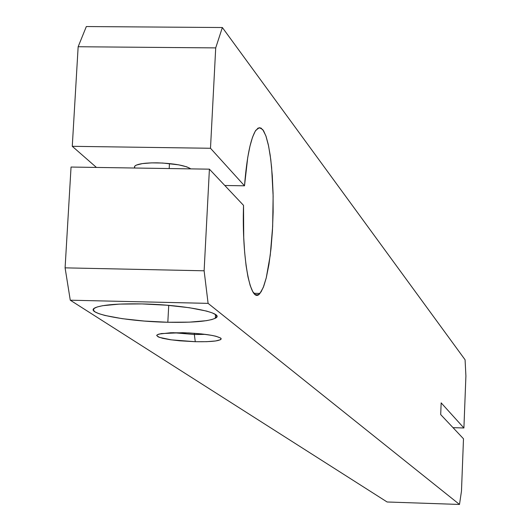 <?xml version="1.0" encoding="UTF-8"?>
<svg xmlns="http://www.w3.org/2000/svg" width="531" height="531" viewBox="0 0 531 531"><rect width="100%" height="100%" fill="white"/><g stroke="black" fill="none" stroke-linecap="round" stroke-linejoin="round"><path stroke-width="0.8" d="M194.353 334.497L205.404 334.377L194.353 334.497L194.419 333.276L194.353 334.497L172.94 332.671L194.353 334.497L195.269 341.705L194.353 334.497M182.545 332.691C203.393 333.528 216.197 335.406 220.969 338.327C221.553 340.816 212.984 341.944 195.269 341.705L206.778 341.672L215.646 340.968L220.531 339.701L221.215 338.904L220.65 338.041L215.925 336.249L211.915 335.386L201.388 333.906L188.91 332.93L170.816 332.738L159.008 334.072L157.249 334.789L156.718 335.599L159.333 337.358L171.294 339.853L195.269 341.705L179.591 340.796L170.146 339.694L162.692 338.32L158.046 336.82L156.745 335.353L157.415 334.689L161.338 333.574L182.545 332.691M167.823 322.257L168.732 305.378L167.823 322.257L189.554 322.138L206.313 320.684L212.002 319.516L215.559 318.096L216.84 316.483L215.745 314.73L212.3 312.905L206.599 311.08L189.341 307.721L166.575 305.199L141.936 303.918C184.748 304.694 226.531 313.084 215.314 318.242C208.417 321.374 192.587 322.709 167.823 322.257C125.588 321.487 82.424 313.031 95.461 307.641C102.622 304.761 118.114 303.52 141.936 303.918L119.422 304.104L102.629 305.703L97.233 306.958L94.12 308.445L93.383 310.111L95.016 311.876L98.932 313.682L104.952 315.46L122.243 318.673L144.266 321.049L167.823 322.257M157.063 162.838C174.088 163.429 185.346 165.44 190.828 168.878L186.753 166.84L178.774 164.856L162.692 163.037L151.667 162.871L142.414 163.594L136.367 165.088L134.854 166.057L134.429 167.119L134.894 168.022L134.443 166.794L135.345 165.645C138.664 163.701 145.906 162.771 157.063 162.838M169.197 168.546L169.469 163.561L169.197 168.546M71.048 167.046L209.406 169.163L204.123 270.79L65.094 267.856L71.048 167.046L65.094 267.856L70.271 300.201L208.099 303.367L459.494 504.45L387.119 501.987L70.271 300.201L387.119 501.987L459.494 504.45L461.479 491.102L463.49 438.772L440.697 414.578L441.161 402.87L463.908 427.979L465.906 375.975L465.076 359.779L222.363 27.526L86.334 26.55L78.15 46.741L215.712 47.896L210.495 148.268L72.269 146.317L78.15 46.741L72.269 146.317L96.436 167.431L72.269 146.317L210.495 148.268L244.506 185.81L247.731 157.488L249.968 146.171L252.497 137.317L255.225 131.23L258.053 128.09L260.874 127.958L263.582 130.785L266.084 136.434L268.308 144.651L270.173 155.125L271.626 167.471L273.133 196.045L272.655 226.584L270.259 255.139L266.237 277.959L263.761 286.189L261.086 291.871L258.298 294.751L255.497 294.698L252.776 291.645L250.234 285.665L247.977 276.93L246.092 265.719L244.658 252.431L243.729 237.556L243.53 205.364L209.406 169.163L204.123 270.79L208.099 303.367L459.494 504.45L461.479 491.102L463.49 438.772L440.697 414.578L441.161 402.87L463.908 427.979L465.906 375.975L465.076 359.779L222.363 27.526L215.712 47.896L210.495 148.268L244.506 185.81C246.809 156.997 250.599 138.465 255.882 130.234L259.36 127.652L262.752 129.597L265.885 135.856L268.6 146.032L270.77 159.526L272.284 175.608L273.08 193.457L273.133 212.174L272.43 230.846L271.009 248.561L268.938 264.431L266.31 277.653L263.25 287.51L259.918 293.444C250.758 305.683 241.705 259.579 243.53 205.364L209.406 169.163L71.048 167.046M453.016 427.654L463.908 427.979L453.016 427.654M224.792 185.492L244.506 185.81L224.792 185.492M65.094 267.856L204.123 270.79L208.099 303.367L70.271 300.201L65.094 267.856M86.334 26.55L222.363 27.526L215.712 47.896L78.15 46.741L86.334 26.55M215.506 314.551L215.314 318.242M253.911 293.311L259.918 293.444"/></g></svg>
